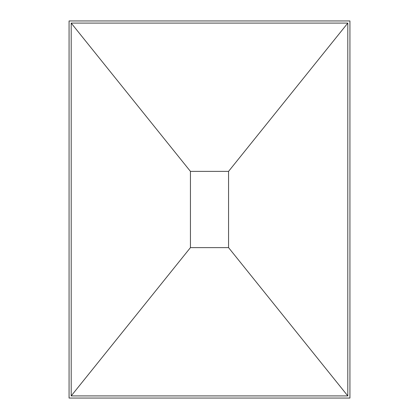 <?xml version="1.0" encoding="UTF-8"?>
<svg xmlns="http://www.w3.org/2000/svg" width="419" height="419" viewBox="0 0 419 419"><rect width="100%" height="100%" fill="white"/><g stroke="black" fill="none" stroke-linecap="round" stroke-linejoin="round"><path stroke-width="0.63" d="M69.072 398.05L69.072 20.95L349.928 20.95L349.928 398.05L69.072 398.05M71.193 23.087L347.807 23.087L347.807 395.913L71.193 395.913L71.193 23.087L190.441 171.376L190.441 247.624L71.193 395.913M347.807 395.913L228.559 247.624L228.559 171.376L347.807 23.087M228.559 171.376L190.441 171.376M190.441 247.624L228.559 247.624"/></g></svg>
